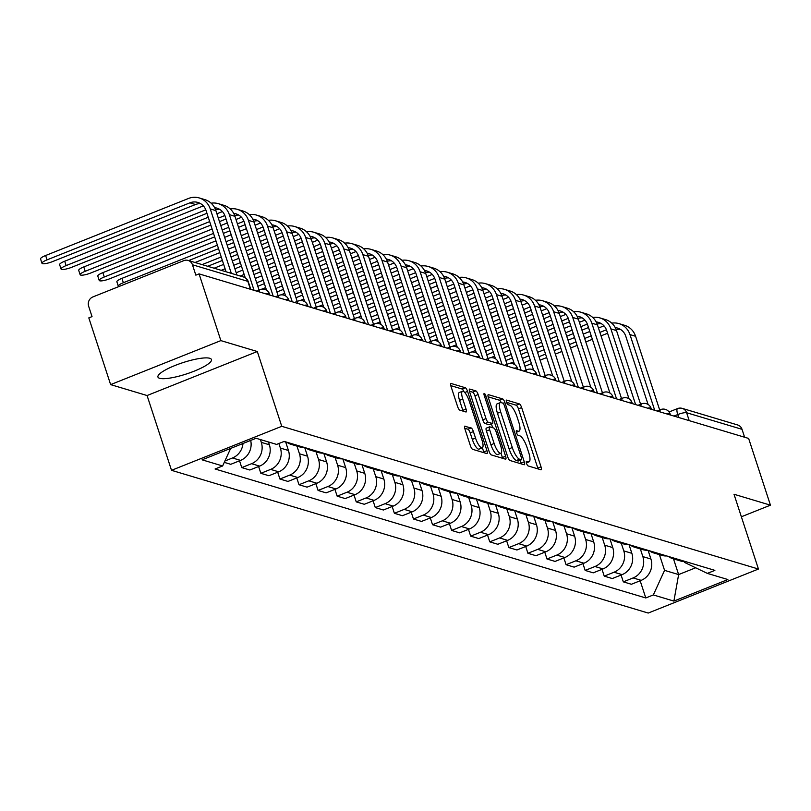 <?xml version="1.0" encoding="UTF-8"?>
<svg xmlns="http://www.w3.org/2000/svg" width="811" height="811" viewBox="0 0 811 811"><rect width="100%" height="100%" fill="white"/><g stroke="black" fill="none" stroke-linecap="round" stroke-linejoin="round"><path stroke-width="1.22" d="M526.542 463.385A2.484 0.699 68.2 0 0 528.143 465.94L540.896 469.762A3.538 1.004 68.2 0 0 541.13 469.762A3.538 1.004 68.2 0 0 541.018 466.832L521.655 407.578A3.538 1.004 68.2 0 0 519.375 403.929L506.622 400.107A2.484 0.699 68.2 0 0 506.459 400.107A2.484 0.699 68.2 0 0 506.53 402.165A2.484 0.699 68.2 0 0 508.132 404.719L509.774 405.206A11.334 3.224 68.2 0 1 517.063 416.895L518.675 421.832A11.334 3.224 68.2 0 1 519.04 431.209A11.334 3.224 68.2 0 1 518.28 431.219L516.627 430.722A2.484 0.699 68.2 0 0 516.465 430.722A2.484 0.699 68.2 0 0 516.536 432.77A2.484 0.699 68.2 0 0 518.138 435.335L519.78 435.821A11.334 3.224 68.2 0 1 527.069 447.51L528.681 452.447A11.334 3.224 68.2 0 1 529.046 461.824A11.334 3.224 68.2 0 1 528.285 461.834L526.633 461.337A2.484 0.699 68.2 0 0 526.471 461.337A2.484 0.699 68.2 0 0 526.542 463.385M159.635 378.301A28.152 5.93 161.9 0 0 190.453 372.584A28.152 5.93 161.9 0 0 211.458 359.547A28.152 5.93 161.9 0 0 209.775 358.29A28.152 5.93 161.9 0 0 178.947 363.997A28.152 5.93 161.9 0 0 157.942 377.034A28.152 5.93 161.9 0 0 159.635 378.301M465.068 426.12A3.538 1.004 68.2 0 0 464.835 426.12A3.538 1.004 68.2 0 0 464.946 429.06L470.38 445.675A3.538 1.004 68.2 0 0 472.651 449.324L486.813 453.572A3.538 1.004 68.2 0 0 487.056 453.572A3.538 1.004 68.2 0 0 486.945 450.642L467.572 391.389A3.538 1.004 68.2 0 0 465.301 387.739L451.139 383.491A3.538 1.004 68.2 0 0 450.896 383.491A3.538 1.004 68.2 0 0 451.007 386.431L457.576 406.504A3.538 1.004 68.2 0 0 459.847 410.153L465.909 411.968A3.538 1.004 68.2 0 0 466.153 411.968A3.538 1.004 68.2 0 0 466.031 409.038L462.777 399.083A9.479 2.697 68.2 0 1 462.483 391.247A9.479 2.697 68.2 0 1 469.204 401.009L481.957 440.008A9.479 2.697 68.2 0 1 482.251 447.854A9.479 2.697 68.2 0 1 475.53 438.092L473.401 431.584A3.538 1.004 68.2 0 0 471.13 427.934L464.652 426.282M281.752 426.312L257.31 351.528L220.866 340.61L199.06 273.875L748.634 438.437L770.45 505.172L734.006 494.254L758.447 569.038L281.752 426.312L171.516 470.319L648.212 613.055L758.447 569.038M507.706 456.857A3.538 1.004 68.2 0 0 509.987 460.506L524.149 464.744A3.538 1.004 68.2 0 0 524.382 464.744A3.538 1.004 68.2 0 0 524.271 461.814L504.908 402.56A3.538 1.004 68.2 0 0 502.627 398.911L488.465 394.673A3.538 1.004 68.2 0 0 488.232 394.673A3.538 1.004 68.2 0 0 488.344 397.603L507.706 456.857M505.486 459.158L491.314 454.92A3.538 1.004 68.2 0 1 489.043 451.271L469.681 392.017A3.538 1.004 68.2 0 1 469.559 389.087A3.538 1.004 68.2 0 1 469.802 389.087L475.864 390.902A3.538 1.004 68.2 0 1 478.135 394.551L485.992 418.577A3.538 1.004 68.2 0 0 488.273 422.227L492.287 423.433A3.538 1.004 68.2 0 0 492.53 423.433A3.538 1.004 68.2 0 0 492.419 420.503L484.238 395.484A2.484 0.699 68.2 0 1 484.157 393.436A2.484 0.699 68.2 0 1 485.921 395.991L505.608 456.228A3.538 1.004 68.2 0 1 505.719 459.158A3.538 1.004 68.2 0 1 505.486 459.158M220.866 340.61L110.631 384.617L88.815 317.882L92.028 316.604L88.632 306.203A7.218 6.752 -73.3 0 1 92.87 296.938L183.823 260.625A7.218 6.752 -73.3 0 1 188.091 260.412L243.482 276.997A7.218 6.752 106.7 0 1 247.842 281.346L192.44 264.761A7.218 6.752 -73.3 0 0 188.091 260.412M110.631 384.617L147.075 395.535L171.516 470.319M199.06 273.875L195.846 275.162L192.44 264.761M669.085 411.968L677.52 408.592A7.218 2.048 68.2 0 1 678.006 408.592A7.218 6.752 106.7 0 1 682.274 408.389L737.665 424.974A7.218 6.752 106.7 0 1 742.024 429.323L686.623 412.738A7.218 1.521 161.9 0 0 677.753 414.563L673.971 416.073M744.61 437.23L742.024 429.323M741.366 516.779L770.45 505.172M677.743 559.245A16.605 15.531 106.7 0 1 672.806 558.657L680.875 561.07A16.605 15.531 -73.3 0 0 685.812 561.668M640.355 548.935L642.859 556.61A16.605 15.531 106.7 0 1 633.117 577.939L641.187 580.352A16.605 15.531 -73.3 0 0 650.929 559.022L648.101 550.375M641.187 580.352L631.384 584.265L623.314 581.852L621.094 575.05M672.806 558.657A16.605 15.531 106.7 0 1 668.355 556.437M633.117 577.939L623.314 581.852M658.664 553.538A16.605 15.531 106.7 0 1 653.727 552.94L661.796 555.363A16.605 15.531 -73.3 0 0 666.733 555.951M602.015 569.332L604.236 576.134L612.305 578.547L622.108 574.634A16.605 15.531 -73.3 0 0 631.85 553.315L629.022 544.657M653.727 552.94A16.605 15.531 106.7 0 1 649.287 550.73M621.277 543.228L623.781 550.892A16.605 15.531 106.7 0 1 614.039 572.221L604.236 576.134M639.585 547.82A16.605 15.531 106.7 0 1 634.648 547.232L642.728 549.645A16.605 15.531 -73.3 0 0 647.654 550.243M582.937 563.625L585.157 570.427L593.226 572.84L603.029 568.927A16.605 15.531 -73.3 0 0 612.771 547.597L609.943 538.95M634.648 547.232A16.605 15.531 106.7 0 1 630.208 545.012M602.198 537.511L604.702 545.185A16.605 15.531 106.7 0 1 594.96 566.514L585.157 570.427M620.506 542.113A16.605 15.531 106.7 0 1 615.569 541.515L623.649 543.938A16.605 15.531 -73.3 0 0 628.576 544.526M563.858 557.907L566.078 564.709L574.147 567.132L583.95 563.219A16.605 15.531 -73.3 0 0 593.693 541.89L590.874 533.232M615.569 541.515A16.605 15.531 106.7 0 1 611.129 539.305M583.119 531.803L585.623 539.467A16.605 15.531 106.7 0 1 575.881 560.796L566.078 564.709M601.427 536.395A16.605 15.531 106.7 0 1 596.501 535.807L604.57 538.22A16.605 15.531 -73.3 0 0 609.497 538.818M544.779 552.2L546.999 559.002L555.079 561.415L564.882 557.502A16.605 15.531 -73.3 0 0 574.624 536.172L571.796 527.525M596.501 535.807A16.605 15.531 106.7 0 1 592.05 533.587M564.04 526.086L566.544 533.76A16.605 15.531 106.7 0 1 556.802 555.089L546.999 559.002M582.349 530.688A16.605 15.531 106.7 0 1 577.422 530.09L585.491 532.513A16.605 15.531 -73.3 0 0 590.428 533.101M525.7 546.482L527.92 553.284L536 555.707L545.803 551.794A16.605 15.531 -73.3 0 0 555.545 530.465L552.717 521.808M577.422 530.09A16.605 15.531 106.7 0 1 572.971 527.88M544.962 520.378L547.466 528.042A16.605 15.531 106.7 0 1 537.723 549.371L527.92 553.284M563.28 524.97A16.605 15.531 106.7 0 1 558.343 524.382L566.413 526.795A16.605 15.531 -73.3 0 0 571.35 527.393M506.622 540.775L508.852 547.577L516.921 549.99L526.724 546.077A16.605 15.531 -73.3 0 0 536.466 524.747L533.638 516.1M558.343 524.382A16.605 15.531 106.7 0 1 553.893 522.162M525.883 514.661L528.397 522.335A16.605 15.531 106.7 0 1 518.655 543.664L508.852 547.577M544.201 519.263A16.605 15.531 106.7 0 1 539.264 518.665L547.334 521.088A16.605 15.531 -73.3 0 0 552.271 521.676M487.543 535.057L489.773 541.86L497.842 544.282L507.645 540.369A16.605 15.531 -73.3 0 0 517.388 519.04L514.559 510.383M539.264 518.665A16.605 15.531 106.7 0 1 534.814 516.455M506.804 508.953L509.318 516.617A16.605 15.531 106.7 0 1 499.576 537.946L489.773 541.86M525.122 513.545A16.605 15.531 106.7 0 1 520.186 512.957L528.255 515.37A16.605 15.531 -73.3 0 0 533.192 515.968M468.474 529.35L470.694 536.152L478.764 538.565L488.567 534.652A16.605 15.531 -73.3 0 0 498.309 513.322L495.48 504.675M520.186 512.957A16.605 15.531 106.7 0 1 515.735 510.737M487.735 503.236L490.239 510.91A16.605 15.531 106.7 0 1 480.497 532.239L470.694 536.152M506.044 507.838A16.605 15.531 106.7 0 1 501.107 507.24L509.176 509.663A16.605 15.531 -73.3 0 0 514.113 510.251M449.395 523.632L451.615 530.435L459.685 532.857L469.488 528.944A16.605 15.531 -73.3 0 0 479.23 507.615L476.402 498.958M501.107 507.24A16.605 15.531 106.7 0 1 496.656 505.03M468.657 497.528L471.161 505.192A16.605 15.531 106.7 0 1 461.418 526.521L451.615 530.435M486.965 502.121A16.605 15.531 106.7 0 1 482.028 501.533L490.097 503.945A16.605 15.531 -73.3 0 0 495.034 504.543M430.317 517.925L432.537 524.727L440.606 527.14L450.409 523.227A16.605 15.531 -73.3 0 0 460.151 501.897L457.323 493.25M482.028 501.533A16.605 15.531 106.7 0 1 477.588 499.312M449.578 491.811L452.082 499.485A16.605 15.531 106.7 0 1 442.34 520.814L432.537 524.727M467.886 496.413A16.605 15.531 106.7 0 1 462.949 495.815L471.029 498.238A16.605 15.531 -73.3 0 0 475.956 498.826M411.238 512.207L413.458 519.01L421.527 521.432L431.33 517.519A16.605 15.531 -73.3 0 0 441.072 496.19L438.244 487.533M462.949 495.815A16.605 15.531 106.7 0 1 458.509 493.605M430.499 486.103L433.003 493.767A16.605 15.531 106.7 0 1 423.261 515.097L413.458 519.01M448.807 490.696A16.605 15.531 106.7 0 1 443.881 490.108L451.95 492.52A16.605 15.531 -73.3 0 0 456.877 493.118M392.159 506.5L394.379 513.302L402.449 515.715L412.252 511.802A16.605 15.531 -73.3 0 0 421.994 490.473L419.175 481.825M443.881 490.108A16.605 15.531 106.7 0 1 439.43 487.887M411.42 480.386L413.924 488.06A16.605 15.531 106.7 0 1 404.182 509.389L394.379 513.302M429.729 484.988A16.605 15.531 106.7 0 1 424.802 484.39L432.871 486.813A16.605 15.531 -73.3 0 0 437.798 487.401M373.08 500.782L375.3 507.585L383.38 510.007L393.183 506.094A16.605 15.531 -73.3 0 0 402.925 484.765L400.097 476.118M424.802 484.39A16.605 15.531 106.7 0 1 420.351 482.18M392.342 474.678L394.845 482.342A16.605 15.531 106.7 0 1 385.103 503.672L375.3 507.585M410.65 479.271A16.605 15.531 106.7 0 1 405.723 478.683L413.792 481.095A16.605 15.531 -73.3 0 0 418.729 481.693M354.001 495.075L356.232 501.877L364.301 504.29L374.104 500.377A16.605 15.531 -73.3 0 0 383.846 479.048L381.018 470.4M405.723 478.683A16.605 15.531 106.7 0 1 401.273 476.462M373.263 468.961L375.777 476.635A16.605 15.531 106.7 0 1 366.035 497.964L356.232 501.877M391.581 473.563A16.605 15.531 106.7 0 1 386.644 472.965L394.714 475.388A16.605 15.531 -73.3 0 0 399.651 475.976M334.923 489.357L337.153 496.16L345.222 498.583L355.025 494.669A16.605 15.531 -73.3 0 0 364.768 473.34L361.939 464.693M386.644 472.965A16.605 15.531 106.7 0 1 382.194 470.755M354.184 463.253L356.698 470.917A16.605 15.531 106.7 0 1 346.956 492.247L337.153 496.16M372.502 467.846A16.605 15.531 106.7 0 1 367.565 467.258L375.635 469.67A16.605 15.531 -73.3 0 0 380.572 470.268M315.844 483.65L318.074 490.452L326.144 492.865L335.947 488.952A16.605 15.531 -73.3 0 0 345.689 467.623L342.86 458.975M367.565 467.258A16.605 15.531 106.7 0 1 363.115 465.038M335.105 457.536L337.619 465.21A16.605 15.531 106.7 0 1 327.877 486.539L318.074 490.452M353.424 462.138A16.605 15.531 106.7 0 1 348.487 461.54L356.556 463.963A16.605 15.531 -73.3 0 0 361.493 464.551M296.775 477.932L298.995 484.735L307.065 487.158L316.868 483.244A16.605 15.531 -73.3 0 0 326.61 461.915L323.782 453.268M348.487 461.54A16.605 15.531 106.7 0 1 344.036 459.33M316.037 451.828L318.541 459.492A16.605 15.531 106.7 0 1 308.798 480.822L298.995 484.735M334.345 456.431A16.605 15.531 106.7 0 1 329.408 455.833L337.477 458.245A16.605 15.531 -73.3 0 0 342.414 458.844M277.697 472.225L279.917 479.027L287.986 481.44L297.789 477.527A16.605 15.531 -73.3 0 0 307.531 456.198L304.703 447.55M329.408 455.833A16.605 15.531 106.7 0 1 324.968 453.613M296.958 446.111L299.462 453.785A16.605 15.531 106.7 0 1 289.72 475.114L279.917 479.027M315.266 450.713A16.605 15.531 106.7 0 1 310.329 450.125L318.409 452.538A16.605 15.531 -73.3 0 0 323.336 453.126M258.618 466.507L260.838 473.31L268.907 475.733L278.71 471.82A16.605 15.531 -73.3 0 0 288.452 450.49L285.624 441.843M310.329 450.125A16.605 15.531 106.7 0 1 305.889 447.905M278.893 443.516L280.383 448.067A16.605 15.531 106.7 0 1 270.641 469.397L260.838 473.31M296.187 445.006A16.605 15.531 106.7 0 1 291.25 444.408L299.33 446.82A16.605 15.531 -73.3 0 0 304.257 447.419M239.539 460.8L241.759 467.602L249.829 470.015L259.632 466.102A16.605 15.531 -73.3 0 0 269.374 444.773L268.461 441.975M291.25 444.408A16.605 15.531 106.7 0 1 286.81 442.188M260.392 439.562L261.304 442.36A16.605 15.531 106.7 0 1 251.562 463.689L241.759 467.602M283.455 441.691A16.605 15.531 -73.3 0 0 285.178 441.701M224.272 462.371L230.76 464.308L240.553 460.395A16.605 15.531 -73.3 0 0 250.68 440.424M242.996 443.495A16.605 15.531 106.7 0 1 232.483 457.972L224.9 461.003M230.648 448.422L222.63 465.97L202.081 459.827L256.073 438.264L276.622 444.418L284.174 441.407L714.886 570.366L707.334 573.387L684.494 562.408L684.251 561.658M659.424 554.653L664.564 570.366L678.635 574.573L695.666 567.781M673.495 558.86L678.635 574.573L673.89 601.093L653.342 594.939L664.564 570.366M707.334 573.387L727.883 579.541L673.89 601.093M222.63 465.97L215.077 468.991L645.789 597.96L653.342 594.939M257.31 351.528L147.075 395.535M640.163 580.757L645.789 597.96M538.028 468.9A3.538 1.004 68.2 0 0 537.805 468.109L518.442 408.866A3.538 1.004 68.2 0 0 516.161 405.206L506.601 402.347M501.228 402.651A3.538 1.004 68.2 0 0 499.414 400.198L488.11 396.812M521.28 463.892A3.538 1.004 68.2 0 0 521.057 463.101L520.135 460.283M521.321 459.746A2.484 0.699 68.2 0 0 521.493 459.746A2.484 0.699 68.2 0 0 521.412 457.688L504.412 405.682A2.484 0.699 68.2 0 0 502.82 403.128L501.076 402.601A11.334 3.224 68.2 0 0 500.316 402.611A11.334 3.224 68.2 0 0 500.681 411.988L512.299 447.54A11.334 3.224 68.2 0 0 519.577 459.219L521.321 459.746L518.107 461.023A2.484 0.699 68.2 0 0 518.27 461.023A2.484 0.699 68.2 0 0 518.391 460.912M500.316 402.611L497.102 403.888A11.334 3.224 68.2 0 0 497.467 413.275L500.681 411.988M518.107 461.023L516.364 460.506A11.334 3.224 68.2 0 1 509.085 448.818L497.467 413.275M469.447 391.226L472.651 392.179L475.864 390.902M489.489 424.548A3.538 1.004 68.2 0 1 489.317 424.721A3.538 1.004 68.2 0 1 489.074 424.721L485.059 423.514A3.538 1.004 68.2 0 1 482.778 419.865L474.922 395.829A3.538 1.004 68.2 0 0 472.651 392.179M491.405 423.879L492.652 427.701M500.985 453.217L502.394 457.505L505.608 456.228M494.142 443.516A9.479 2.697 68.2 0 0 500.863 453.278A9.479 2.697 68.2 0 0 500.569 445.442L496.068 431.695A3.538 1.004 68.2 0 0 493.798 428.046L489.773 426.839A3.538 1.004 68.2 0 0 489.54 426.839A3.538 1.004 68.2 0 0 489.651 429.769L494.142 443.516L490.929 444.793A9.479 2.697 68.2 0 0 497.65 454.555L500.863 453.278M486.559 428.117A3.538 1.004 68.2 0 0 486.326 428.127A3.538 1.004 68.2 0 0 486.438 431.057L489.651 429.769M490.929 444.793L486.438 431.057M502.617 458.306A3.538 1.004 68.2 0 0 502.394 457.505M482.251 447.854L479.037 449.132A9.479 2.697 68.2 0 1 472.316 439.369L470.187 432.871A3.538 1.004 68.2 0 0 467.917 429.222L464.713 428.259M462.483 391.247L459.269 392.524A9.479 2.697 68.2 0 0 459.563 400.37L462.777 399.083M463.051 411.116A3.538 1.004 68.2 0 0 462.817 410.325L459.563 400.37M464.034 391.774A3.538 1.004 68.2 0 0 462.088 389.016L450.784 385.63M483.954 452.71A3.538 1.004 68.2 0 0 483.731 451.92L482.373 447.794M615.265 327.664A13.534 12.662 106.7 0 1 617.617 328.11A13.534 12.662 106.7 0 1 625.788 336.271L648.08 404.466M659.678 409.971L635.591 336.281A18.227 17.051 -73.3 0 0 624.582 325.302L618.965 323.619A18.227 17.051 -73.3 0 0 611.768 323.153M654.71 410.305L629.965 334.598A18.227 17.051 -73.3 0 0 618.965 323.619M603.972 325.829L598.467 328.029M589.8 331.486L583.241 334.102M574.573 337.569L568.024 340.184M559.357 343.641L552.798 346.256M544.13 349.723L537.571 352.339M528.904 355.796L522.345 358.411M513.677 361.878L509.774 363.44M523.774 362.77L530.333 360.155M539.001 356.698L545.55 354.083M554.217 350.616L560.776 348M569.444 344.543L576.003 341.928M584.67 338.461L591.229 335.845M599.897 332.388L606.425 329.783M524.91 366.248L531.469 363.632M540.136 360.175L546.695 357.56M555.353 354.093L561.911 351.477M570.579 348.02L577.138 345.405M585.806 341.938L592.365 339.322M601.032 335.866L607.591 333.25M616.248 329.834A13.534 12.662 106.7 0 1 620.324 329.307M596.186 321.947A13.534 12.662 106.7 0 1 598.538 322.403A13.534 12.662 106.7 0 1 606.709 330.553L629.001 398.759M640.599 404.263L616.512 330.574A18.227 17.051 -73.3 0 0 605.513 319.595L599.887 317.902A18.227 17.051 -73.3 0 0 592.689 317.446M635.631 404.598L610.886 328.891A18.227 17.051 -73.3 0 0 599.887 317.902M584.893 320.122L579.389 322.312M570.721 325.779L564.162 328.394M555.494 331.851L548.946 334.467M540.278 337.934L533.719 340.549M525.052 344.006L518.493 346.621M509.825 350.088L503.266 352.704M494.598 356.161L490.696 357.722M504.695 357.063L511.254 354.448M519.922 350.981L526.481 348.365M535.148 344.908L541.697 342.293M550.365 338.826L556.924 336.21M565.591 332.753L572.15 330.138M580.818 326.671L587.346 324.065M505.831 360.54L512.39 357.925M521.057 354.458L527.616 351.842M536.284 348.385L542.833 345.77M551.5 342.303L558.059 339.687M566.727 336.23L573.286 333.615M581.953 330.148L588.512 327.532M597.17 324.126A13.534 12.662 106.7 0 1 601.245 323.599M577.108 316.239A13.534 12.662 106.7 0 1 579.459 316.685A13.534 12.662 106.7 0 1 587.63 324.846L609.923 393.041M621.52 398.546L597.433 324.856A18.227 17.051 -73.3 0 0 586.434 313.877L580.808 312.194A18.227 17.051 -73.3 0 0 573.61 311.728M616.553 398.88L591.807 323.173A18.227 17.051 -73.3 0 0 580.808 312.194M565.814 314.404L560.31 316.604M551.642 320.061L545.093 322.677M536.426 326.144L529.867 328.759M521.199 332.216L514.64 334.831M505.973 338.299L499.414 340.914M490.746 344.371L484.197 346.986M475.53 350.453L471.617 352.015M485.617 351.356L492.176 348.73M500.843 345.273L507.402 342.658M516.07 339.191L522.619 336.575M531.286 333.118L537.845 330.503M546.513 327.036L553.072 324.42M561.739 320.963L568.268 318.358M486.752 354.823L493.311 352.207M501.979 348.75L508.538 346.135M517.205 342.668L523.754 340.052M532.422 336.595L538.98 333.98M547.648 330.513L554.207 327.897M562.875 324.441L569.434 321.825M578.101 318.409A13.534 12.662 106.7 0 1 582.166 317.882M558.039 310.522A13.534 12.662 106.7 0 1 560.381 310.978A13.534 12.662 106.7 0 1 568.552 319.128L590.844 387.334M602.441 392.838L578.355 319.149A18.227 17.051 -73.3 0 0 567.355 308.17L561.729 306.477A18.227 17.051 -73.3 0 0 554.542 306.021M597.474 393.173L572.728 317.466A18.227 17.051 -73.3 0 0 561.729 306.477M546.736 308.697L541.231 310.887M532.563 314.354L526.015 316.969M517.347 320.426L510.788 323.042M502.121 326.509L495.562 329.124M486.894 332.581L480.335 335.196M471.667 338.663L465.119 341.279M456.451 344.736L452.538 346.297M466.538 345.638L473.097 343.023M481.764 339.566L488.323 336.94M496.991 333.483L503.55 330.868M512.217 327.401L518.766 324.785M527.434 321.328L533.993 318.713M542.66 315.246L549.189 312.64M467.673 349.115L474.232 346.5M482.9 343.033L489.459 340.417M498.126 336.96L504.685 334.345M513.353 330.878L519.902 328.262M528.569 324.805L535.128 322.19M543.796 318.723L550.355 316.108M559.022 312.701A13.534 12.662 106.7 0 1 563.087 312.174M538.96 304.814A13.534 12.662 106.7 0 1 541.302 305.26A13.534 12.662 106.7 0 1 549.473 313.421L571.765 381.616M583.362 387.131L559.276 313.431A18.227 17.051 -73.3 0 0 548.277 302.452L542.65 300.769A18.227 17.051 -73.3 0 0 535.463 300.303M578.395 387.465L553.649 311.748A18.227 17.051 -73.3 0 0 542.65 300.769M527.657 302.979L522.162 305.179M513.495 308.636L506.936 311.252M498.268 314.719L491.709 317.334M483.042 320.791L476.483 323.407M467.815 326.874L461.266 329.489M452.599 332.946L446.04 335.561M437.372 339.028L433.459 340.59M447.459 339.931L454.018 337.305M462.686 333.848L469.245 331.233M477.912 327.776L484.471 325.15M493.139 321.693L499.688 319.078M508.355 315.611L514.914 312.995M523.582 309.538L530.12 306.933M448.595 343.398L455.153 340.782M463.821 337.325L470.38 334.71M479.048 331.243L485.607 328.627M494.274 325.17L500.823 322.555M509.49 319.088L516.049 316.472M524.717 313.016L531.276 310.4M539.944 306.984A13.534 12.662 106.7 0 1 544.009 306.457M519.881 299.097A13.534 12.662 106.7 0 1 522.223 299.553A13.534 12.662 106.7 0 1 530.394 307.704L552.686 375.909M564.284 381.413L540.197 307.724A18.227 17.051 -73.3 0 0 529.198 296.745L523.571 295.062A18.227 17.051 -73.3 0 0 516.384 294.596M559.316 381.748L534.571 306.041A18.227 17.051 -73.3 0 0 523.571 295.062M508.578 297.272L503.084 299.462M494.416 302.929L487.857 305.544M479.189 309.001L472.631 311.617M463.963 315.084L457.404 317.699M448.736 321.156L442.188 323.782M433.52 327.238L426.961 329.854M418.294 333.311L414.38 334.872M428.38 334.213L434.939 331.598M443.607 328.141L450.166 325.515M458.833 322.058L465.392 319.443M474.06 315.986L480.619 313.36M489.276 309.903L495.835 307.288M504.503 303.821L511.042 301.216M429.526 337.69L436.075 335.075M444.742 331.608L451.301 328.992M459.969 325.535L466.528 322.92M475.195 319.453L481.754 316.837M490.422 313.381L496.971 310.765M505.638 307.298L512.197 304.683M520.865 301.276A13.534 12.662 106.7 0 1 524.93 300.749M500.803 293.389A13.534 12.662 106.7 0 1 503.144 293.835A13.534 12.662 106.7 0 1 511.315 301.996L533.608 370.201M545.205 375.706L521.118 302.006A18.227 17.051 -73.3 0 0 510.119 291.027L504.493 289.345A18.227 17.051 -73.3 0 0 497.305 288.878M540.248 376.04L515.502 300.323A18.227 17.051 -73.3 0 0 504.493 289.345M489.509 291.555L484.005 293.754M475.337 297.211L468.778 299.827M460.111 303.294L453.552 305.909M444.884 309.366L438.335 311.992M429.668 315.449L423.109 318.064M414.441 321.521L407.882 324.147M399.215 327.603L395.302 329.165M409.312 328.506L415.861 325.88M424.528 322.423L431.087 319.808M439.755 316.351L446.314 313.725M454.981 310.268L461.54 307.653M470.208 304.196L476.756 301.57M485.424 298.113L491.963 295.508M410.447 331.983L416.996 329.357M425.663 325.9L432.222 323.285M440.89 319.818L447.449 317.202M456.117 313.745L462.675 311.13M471.343 307.663L477.892 305.048M486.559 301.591L493.118 298.975M501.786 295.559A13.534 12.662 106.7 0 1 505.851 295.032M481.724 287.672A13.534 12.662 106.7 0 1 484.076 288.128A13.534 12.662 106.7 0 1 492.236 296.279L514.529 364.484M526.126 369.988L502.05 296.299A18.227 17.051 -73.3 0 0 491.04 285.32L485.414 283.637A18.227 17.051 -73.3 0 0 478.226 283.171M521.169 370.323L496.423 294.616A18.227 17.051 -73.3 0 0 485.414 283.637M470.431 285.847L464.926 288.037M456.258 291.504L449.7 294.119M441.032 297.576L434.473 300.202M425.805 303.659L419.257 306.274M410.589 309.731L404.03 312.357M395.362 315.814L388.804 318.429M380.136 321.886L376.223 323.447M390.233 322.788L396.782 320.173M405.449 316.716L412.008 314.09M420.676 310.633L427.235 308.018M435.902 304.561L442.461 301.935M451.129 298.478L457.688 295.863M466.345 292.406L472.884 289.791M391.368 326.265L397.927 323.65M406.595 320.193L413.144 317.567M421.811 314.11L428.37 311.495M437.038 308.028L443.597 305.412M452.264 301.956L458.823 299.34M467.491 295.873L474.04 293.258M482.707 289.851A13.534 12.662 106.7 0 1 486.782 289.324M462.645 281.964A13.534 12.662 106.7 0 1 464.997 282.41A13.534 12.662 106.7 0 1 473.168 290.571L495.46 358.776M507.057 364.281L482.971 290.581A18.227 17.051 -73.3 0 0 471.961 279.602L466.335 277.92A18.227 17.051 -73.3 0 0 459.148 277.453M502.09 364.615L477.344 288.898A18.227 17.051 -73.3 0 0 466.335 277.92M451.352 280.13L445.847 282.329M437.18 285.786L430.621 288.412M421.953 291.869L415.404 294.484M406.737 297.941L400.178 300.567M391.51 304.024L384.951 306.639M376.284 310.096L369.725 312.722M361.057 316.178L357.144 317.74M371.154 317.081L377.713 314.455M386.381 310.998L392.93 308.383M401.597 304.926L408.156 302.3M416.824 298.843L423.383 296.228M432.05 292.771L438.609 290.145M447.277 286.688L453.805 284.083M372.29 320.558L378.849 317.932M387.516 314.475L394.065 311.86M402.732 308.403L409.291 305.777M417.959 302.321L424.518 299.705M433.186 296.248L439.744 293.623M448.412 290.166L454.961 287.55M463.628 284.134A13.534 12.662 106.7 0 1 467.704 283.607M443.566 276.247A13.534 12.662 106.7 0 1 445.918 276.703A13.534 12.662 106.7 0 1 454.089 284.854L476.381 353.059M487.979 358.563L463.892 284.874A18.227 17.051 -73.3 0 0 452.883 273.895L447.266 272.212A18.227 17.051 -73.3 0 0 440.069 271.746M483.011 358.898L458.266 283.191A18.227 17.051 -73.3 0 0 447.266 272.212M432.273 274.422L426.768 276.622M418.101 280.079L411.542 282.694M402.874 286.151L396.326 288.777M387.658 292.234L381.099 294.849M372.431 298.306L365.873 300.932M357.205 304.389L350.646 307.004M341.978 310.461L338.075 312.022M352.075 311.363L358.634 308.748M367.302 305.291L373.851 302.665M382.518 299.208L389.077 296.593M397.745 293.136L404.304 290.51M412.971 287.053L419.53 284.438M428.198 280.981L434.726 278.366M353.211 314.84L359.77 312.225M368.437 308.768L374.996 306.142M383.664 302.685L390.213 300.07M398.88 296.613L405.439 293.987M414.107 290.531L420.666 287.915M429.333 284.458L435.892 281.833M444.55 278.426A13.534 12.662 106.7 0 1 448.625 277.899M424.488 270.539A13.534 12.662 106.7 0 1 426.839 270.996A13.534 12.662 106.7 0 1 435.01 279.146L457.303 347.351M468.9 352.856L444.813 279.166A18.227 17.051 -73.3 0 0 433.814 268.177L428.188 266.495A18.227 17.051 -73.3 0 0 420.99 266.028M463.933 353.19L439.187 277.474A18.227 17.051 -73.3 0 0 428.188 266.495M413.194 268.705L407.69 270.904M399.022 274.361L392.473 276.987M383.806 280.444L377.247 283.059M368.579 286.516L362.02 289.142M353.353 292.599L346.794 295.214M338.126 298.671L331.567 301.297M322.9 304.754L318.997 306.315M332.997 305.656L339.556 303.03M348.223 299.573L354.782 296.958M363.45 293.501L369.998 290.875M378.666 287.418L385.225 284.803M393.893 281.346L400.452 278.72M409.119 275.264L415.648 272.658M334.132 309.133L340.691 306.507M349.359 303.05L355.917 300.435M364.585 296.978L371.134 294.352M379.801 290.896L386.36 288.28M395.028 284.823L401.587 282.198M410.254 278.741L416.813 276.125M425.481 272.709A13.534 12.662 106.7 0 1 429.546 272.182M405.409 264.832A13.534 12.662 106.7 0 1 407.761 265.278A13.534 12.662 106.7 0 1 415.931 273.429L438.224 341.634M449.821 347.138L425.734 273.449A18.227 17.051 -73.3 0 0 414.735 262.47L409.109 260.787A18.227 17.051 -73.3 0 0 401.921 260.321M444.854 347.473L420.108 271.766A18.227 17.051 -73.3 0 0 409.109 260.787M394.116 262.997L388.611 265.197M379.943 268.654L373.395 271.269M364.727 274.726L358.168 277.352M349.5 280.809L342.941 283.424M334.274 286.881L327.715 289.507M319.047 292.964L312.499 295.579M303.831 299.036L299.918 300.597M313.918 299.938L320.477 297.323M329.144 293.866L335.703 291.24M344.371 287.783L350.92 285.168M359.587 281.711L366.146 279.085M374.814 275.628L381.373 273.013M390.04 269.556L396.569 266.941M315.053 303.415L321.612 300.8M330.28 297.343L336.839 294.717M345.506 291.261L352.065 288.645M360.733 285.188L367.282 282.563M375.949 279.106L382.508 276.49M391.176 273.033L397.735 270.408M406.402 267.001A13.534 12.662 106.7 0 1 410.467 266.474M386.34 259.114A13.534 12.662 106.7 0 1 388.682 259.571A13.534 12.662 106.7 0 1 396.853 267.721L419.145 335.926M430.742 341.431L406.656 267.742A18.227 17.051 -73.3 0 0 395.656 256.752L390.03 255.07A18.227 17.051 -73.3 0 0 382.843 254.603M425.775 341.766L401.029 266.049A18.227 17.051 -73.3 0 0 390.03 255.07M375.037 257.28L369.542 259.479M360.875 262.936L354.316 265.562M345.648 269.019L339.089 271.634M330.422 275.091L323.863 277.717M315.195 281.174L308.636 283.789M299.969 287.246L293.42 289.872M284.752 293.329L280.839 294.89M294.839 294.231L301.398 291.615M310.066 288.148L316.625 285.533M325.292 282.076L331.851 279.45M340.519 275.993L347.067 273.378M355.735 269.921L362.294 267.295M370.962 263.839L377.5 261.233M295.974 297.708L302.533 295.082M311.201 291.625L317.76 289.01M326.427 285.553L332.986 282.927M341.654 279.471L348.203 276.855M356.87 273.398L363.429 270.773M372.097 267.316L378.656 264.7M387.323 261.284A13.534 12.662 106.7 0 1 391.389 260.767M367.261 253.407A13.534 12.662 106.7 0 1 369.603 253.853A13.534 12.662 106.7 0 1 377.774 262.004L400.066 330.209M411.664 335.713L387.577 262.024A18.227 17.051 -73.3 0 0 376.578 251.045L370.951 249.362A18.227 17.051 -73.3 0 0 363.764 248.896M406.696 336.048L381.951 260.341A18.227 17.051 -73.3 0 0 370.951 249.362M355.958 251.572L350.464 253.772M341.796 257.229L335.237 259.844M326.569 263.301L320.01 265.927M311.343 269.384L304.784 271.999M296.116 275.456L289.568 278.082M280.9 281.539L274.341 284.154M265.673 287.611L261.76 289.182M275.76 288.513L282.319 285.898M290.987 282.441L297.546 279.825M306.213 276.358L312.772 273.743M321.44 270.286L327.989 267.66M336.656 264.204L343.215 261.588M351.883 258.131L358.421 255.516M276.896 291.99L283.455 289.375M292.122 285.918L298.681 283.292M307.349 279.836L313.908 277.22M322.575 273.763L329.134 271.138M337.802 267.681L344.351 265.065M353.018 261.608L359.577 258.983M368.245 255.577A13.534 12.662 106.7 0 1 372.31 255.049M348.183 247.69A13.534 12.662 106.7 0 1 350.524 248.146A13.534 12.662 106.7 0 1 358.695 256.296L380.988 324.501M392.585 330.006L368.498 256.317A18.227 17.051 -73.3 0 0 357.499 245.327L351.873 243.645A18.227 17.051 -73.3 0 0 344.685 243.178M387.617 330.341L362.872 254.624A18.227 17.051 -73.3 0 0 351.873 243.645M336.879 245.855L331.385 248.054M322.717 251.511L316.158 254.137M307.491 257.594L300.932 260.209M292.264 263.666L285.705 266.292M277.038 269.749L270.489 272.364M261.821 275.821L255.262 278.447M256.681 282.806L263.24 280.19M271.908 276.723L278.467 274.108M287.135 270.651L293.694 268.035M302.361 264.568L308.92 261.953M317.588 258.496L324.136 255.87M332.804 252.414L339.343 249.808M257.827 286.283L264.376 283.657M273.043 280.2L279.602 277.585M288.27 274.128L294.829 271.503M303.496 268.046L310.055 265.43M318.723 261.973L325.272 259.348M333.939 255.891L340.498 253.275M349.166 249.859A13.534 12.662 106.7 0 1 353.231 249.342M329.104 241.982A13.534 12.662 106.7 0 1 331.446 242.428A13.534 12.662 106.7 0 1 339.616 250.589L361.909 318.784M373.506 324.288L349.419 250.599A18.227 17.051 -73.3 0 0 338.42 239.62L332.794 237.937A18.227 17.051 -73.3 0 0 325.606 237.471M368.549 324.623L343.803 248.916A18.227 17.051 -73.3 0 0 332.794 237.937M317.811 240.147L312.306 242.347M303.638 245.804L297.079 248.419M288.412 251.876L281.853 254.502M273.185 257.959L266.637 260.574M257.969 264.031L251.41 266.657M242.742 270.114L236.183 272.729M240.259 276.034L244.162 274.473M252.829 271.016L259.388 268.4M268.056 264.933L274.615 262.318M283.282 258.861L289.841 256.246M298.509 252.779L305.058 250.163M313.725 246.706L320.264 244.091M253.965 274.493L260.524 271.867M269.191 268.411L275.75 265.795M284.418 262.338L290.977 259.713M299.644 256.256L306.203 253.64M314.861 250.183L321.42 247.558M330.087 244.152A13.534 12.662 106.7 0 1 334.162 243.624M310.025 236.265A13.534 12.662 106.7 0 1 312.377 236.721A13.534 12.662 106.7 0 1 320.548 244.871L342.83 313.076M354.437 318.581L330.351 244.892A18.227 17.051 -73.3 0 0 319.341 233.903L313.715 232.22A18.227 17.051 -73.3 0 0 306.528 231.753M349.47 318.916L324.724 243.199A18.227 17.051 -73.3 0 0 313.715 232.22M298.732 234.44L293.227 236.63M284.56 240.086L278.001 242.712M269.333 246.169L262.774 248.784M254.107 252.241L247.558 254.867M238.89 258.324L232.331 260.939M223.664 264.406L214.124 268.208M221.18 270.327L225.093 268.765M233.75 265.298L240.309 262.683M248.977 259.226L255.536 256.611M264.204 253.144L270.762 250.528M279.43 247.071L285.989 244.456M294.657 240.989L301.185 238.383M234.896 268.776L241.445 266.16M250.112 262.703L256.671 260.078M265.339 256.621L271.898 254.005M280.565 250.548L287.124 247.923M295.792 244.466L302.341 241.85M311.008 238.434A13.534 12.662 106.7 0 1 315.084 237.917M290.946 230.557A13.534 12.662 106.7 0 1 293.298 231.003A13.534 12.662 106.7 0 1 301.469 239.164L323.761 307.359M335.359 312.864L311.272 239.174A18.227 17.051 -73.3 0 0 300.263 228.195L294.636 226.512A18.227 17.051 -73.3 0 0 287.449 226.046M330.391 313.198L305.646 237.491A18.227 17.051 -73.3 0 0 294.636 226.512M279.653 228.722L274.148 230.922M265.481 234.379L258.922 236.994M250.254 240.461L243.706 243.077M235.038 246.534L228.479 249.149M219.811 252.616L195.046 262.5M202.101 264.609L221.231 256.975M229.898 253.508L236.457 250.893M245.125 247.436L251.684 244.821M260.351 241.354L266.91 238.738M275.578 235.281L282.106 232.666M207.728 266.292L222.366 260.453M231.034 256.986L237.593 254.37M246.26 250.913L252.819 248.288M261.487 244.831L268.046 242.215M276.713 238.758L283.272 236.133M291.93 232.727A13.534 12.662 106.7 0 1 296.005 232.199M118.284 286.131L116.865 281.772A8.303 1.754 -18.1 0 1 121.934 278.355L123.363 282.715A8.303 1.754 161.9 0 0 118.284 286.131A8.303 1.754 161.9 0 0 118.903 286.536M271.867 224.84A13.534 12.662 106.7 0 1 274.219 225.296A13.534 12.662 106.7 0 1 282.39 233.446L304.683 301.651M316.28 307.156L292.193 233.467A18.227 17.051 -73.3 0 0 281.194 222.478L275.568 220.795A18.227 17.051 -73.3 0 0 268.37 220.328M311.312 307.491L286.567 231.784A18.227 17.051 -73.3 0 0 275.568 220.795M260.574 223.015L255.07 225.205M246.402 228.672L239.843 231.287M231.176 234.744L224.627 237.359M215.959 240.826L121.934 278.355M123.363 282.715L217.378 245.186M226.046 241.719L232.605 239.103M241.272 235.646L247.831 233.031M256.499 229.564L263.028 226.958M188.649 260.584L218.514 248.663M227.181 245.196L233.74 242.58M242.408 239.123L248.967 236.498M257.634 233.041L264.193 230.425M272.851 227.009A13.534 12.662 106.7 0 1 276.926 226.492M99.206 280.424L97.786 276.064A8.303 1.754 -18.1 0 1 102.865 272.638L104.284 276.997A8.303 1.754 161.9 0 0 99.206 280.424A8.303 1.754 161.9 0 0 109.911 278.69L214.662 236.873M252.789 219.132A13.534 12.662 106.7 0 1 255.141 219.578A13.534 12.662 106.7 0 1 263.311 227.739L285.604 295.934M297.201 301.439L273.114 227.749A18.227 17.051 -73.3 0 0 262.115 216.77L256.489 215.087A18.227 17.051 -73.3 0 0 249.291 214.621M292.234 301.773L267.488 226.066A18.227 17.051 -73.3 0 0 256.489 215.087M241.496 217.297L235.991 219.497M227.323 222.954L220.774 225.57M212.107 229.037L102.865 272.638M104.284 276.997L213.526 233.396M222.194 229.929L228.753 227.313M237.42 223.856L243.949 221.241M223.329 233.406L229.888 230.79M238.556 227.333L245.115 224.718M253.782 221.302A13.534 12.662 106.7 0 1 257.847 220.774M80.127 274.706L78.708 270.347A8.303 1.754 -18.1 0 1 83.786 266.931L85.206 271.29A8.303 1.754 161.9 0 0 80.127 274.706A8.303 1.754 161.9 0 0 90.832 272.972L210.809 225.083M233.71 213.415A13.534 12.662 106.7 0 1 236.062 213.871A13.534 12.662 106.7 0 1 244.233 222.021L266.525 290.226M278.122 295.731L254.036 222.042A18.227 17.051 -73.3 0 0 243.036 211.053L237.41 209.37A18.227 17.051 -73.3 0 0 230.223 208.914M273.155 296.066L248.409 220.359A18.227 17.051 -73.3 0 0 237.41 209.37M222.417 211.59L216.912 213.78M208.245 217.247L83.786 266.931M85.206 271.29L209.674 221.606M218.341 218.139L224.87 215.533M219.477 221.616L226.036 219M234.703 215.594A13.534 12.662 106.7 0 1 238.769 215.067M61.048 268.999L59.629 264.639A8.303 1.754 -18.1 0 1 64.708 261.213L66.127 265.582A8.303 1.754 161.9 0 0 61.048 268.999A8.303 1.754 161.9 0 0 71.753 267.265L206.957 213.293M214.641 207.707A13.534 12.662 106.7 0 1 216.983 208.153A13.534 12.662 106.7 0 1 225.154 216.314L245.257 277.808M259.044 290.014L234.957 216.324A18.227 17.051 -73.3 0 0 223.958 205.345L218.331 203.662A18.227 17.051 -73.3 0 0 211.144 203.196M254.076 290.348L229.331 214.641A18.227 17.051 -73.3 0 0 218.331 203.662M203.338 205.872L64.708 261.213M66.127 265.582L205.801 209.826M215.625 209.877A13.534 12.662 106.7 0 1 219.69 209.35M41.979 263.291L40.55 258.922A8.303 1.754 -18.1 0 1 45.629 255.506L47.048 259.865A8.303 1.754 161.9 0 0 41.979 263.291A8.303 1.754 161.9 0 0 52.674 261.547L195.542 204.514A13.534 12.662 106.7 0 1 200.611 203.642M47.048 259.865L189.916 202.831A13.534 12.662 106.7 0 1 197.904 202.446A13.534 12.662 106.7 0 1 206.075 210.596L226.076 271.786M236.944 275.041L215.878 210.617A18.227 17.051 -73.3 0 0 204.879 199.638L199.253 197.945A18.227 17.051 -73.3 0 0 188.487 198.472L45.629 255.506M231.317 273.358L210.252 208.934A18.227 17.051 -73.3 0 0 199.253 197.945M678.706 417.493L677.753 414.563A7.218 2.048 68.2 0 1 677.52 408.592A7.218 7.218 0 0 1 682.274 408.389A7.218 6.752 106.7 0 1 686.623 412.738L689.208 420.645M251.562 463.689L259.632 466.102M270.641 469.397L278.71 471.82M289.72 475.114L297.789 477.527M308.798 480.822L316.868 483.244M327.877 486.539L335.947 488.952M346.956 492.247L355.025 494.669M366.035 497.964L374.104 500.377M385.103 503.672L393.183 506.094M404.182 509.389L412.252 511.802M423.261 515.097L431.33 517.519M442.34 520.814L450.409 523.227M461.418 526.521L469.488 528.944M480.497 532.239L488.567 534.652M499.576 537.946L507.645 540.369M518.655 543.664L526.724 546.077M537.723 549.371L545.803 551.794M556.802 555.089L564.882 557.502M575.881 560.796L583.95 563.219M594.96 566.514L603.029 568.927M614.039 572.221L622.108 574.634M232.483 457.972L240.553 460.395M261.304 442.36L269.374 444.773M280.383 448.067L288.452 450.49M299.462 453.785L307.531 456.198M318.541 459.492L326.61 461.915M337.619 465.21L345.689 467.623M356.698 470.917L364.768 473.34M375.777 476.635L383.846 479.048M394.845 482.342L402.925 484.765M413.924 488.06L421.994 490.473M433.003 493.767L441.072 496.19M452.082 499.485L460.151 501.897M471.161 505.192L479.23 507.615M490.239 510.91L498.309 513.322M509.318 516.617L517.388 519.04M528.397 522.335L536.466 524.747M547.466 528.042L555.545 530.465M566.544 533.76L574.624 536.172M585.623 539.467L593.693 541.89M604.702 545.185L612.771 547.597M623.781 550.892L631.85 553.315M642.859 556.61L650.929 559.022M670.494 415.039L670.17 414.056A7.218 1.521 161.9 0 0 666.601 413.874M660.063 411.907A7.218 2.048 -111.8 0 1 660.641 409.585L657.062 411.015M651.415 409.322L651.101 408.339A7.218 1.521 161.9 0 0 647.523 408.156M632.337 403.614L632.022 402.631A7.218 1.521 161.9 0 0 628.444 402.449M613.268 397.897L612.944 396.914A7.218 1.521 161.9 0 0 609.365 396.731M594.189 392.189L593.865 391.206A7.218 1.521 161.9 0 0 590.286 391.024M575.111 386.472L574.786 385.489A7.218 1.521 161.9 0 0 571.208 385.306M556.032 380.764L555.707 379.781A7.218 1.521 161.9 0 0 552.129 379.599M536.953 375.047L536.629 374.064A7.218 1.521 161.9 0 0 533.06 373.881M517.874 369.34L517.55 368.356A7.218 1.521 161.9 0 0 513.981 368.174M498.795 363.622L498.481 362.639A7.218 1.521 161.9 0 0 494.903 362.456M479.717 357.915L479.402 356.931A7.218 1.521 161.9 0 0 475.824 356.749M460.648 352.197L460.324 351.214A7.218 1.521 161.9 0 0 456.745 351.031M441.569 346.49L441.245 345.506A7.218 1.521 161.9 0 0 437.666 345.324M422.49 340.782L422.166 339.789A7.218 1.521 161.9 0 0 418.588 339.606M403.412 335.065L403.087 334.081A7.218 1.521 161.9 0 0 399.509 333.899M384.333 329.357L384.008 328.364A7.218 1.521 161.9 0 0 380.44 328.181M365.254 323.64L364.93 322.656A7.218 1.521 161.9 0 0 361.361 322.474M346.175 317.932L345.851 316.939A7.218 1.521 161.9 0 0 342.283 316.756M327.097 312.215L326.782 311.231A7.218 1.521 161.9 0 0 323.204 311.049M308.018 306.507L307.704 305.514A7.218 1.521 161.9 0 0 304.125 305.341M288.949 300.79L288.625 299.806A7.218 1.521 161.9 0 0 285.046 299.624M269.87 295.082L269.546 294.089A7.218 1.521 161.9 0 0 265.967 293.917M640.984 406.199A7.218 2.048 -111.8 0 1 641.562 403.878L637.993 405.307M621.905 400.482A7.218 2.048 -111.8 0 1 622.483 398.171L618.915 399.59M602.826 394.775A7.218 2.048 -111.8 0 1 603.404 392.453L599.836 393.882M583.748 389.067A7.218 2.048 -111.8 0 1 584.325 386.746L580.757 388.165M564.669 383.35A7.218 2.048 -111.8 0 1 565.247 381.028L561.678 382.457M545.59 377.642A7.218 2.048 -111.8 0 1 546.168 375.321L542.6 376.74M526.511 371.925A7.218 2.048 -111.8 0 1 527.089 369.603L523.521 371.032M507.433 366.217A7.218 2.048 -111.8 0 1 508.021 363.896L504.442 365.315M488.364 360.5A7.218 2.048 -111.8 0 1 488.942 358.178L485.373 359.608M469.285 354.792A7.218 2.048 -111.8 0 1 469.863 352.471L466.295 353.89M450.206 349.075A7.218 2.048 -111.8 0 1 450.784 346.753L447.216 348.183M431.128 343.367A7.218 2.048 -111.8 0 1 431.705 341.046L428.137 342.465M412.049 337.65A7.218 2.048 -111.8 0 1 412.627 335.328L409.058 336.758M392.97 331.942A7.218 2.048 -111.8 0 1 393.548 329.621L389.979 331.04M373.891 326.225A7.218 2.048 -111.8 0 1 374.469 323.903L370.901 325.333M354.812 320.517A7.218 2.048 -111.8 0 1 355.4 318.196L351.822 319.615M335.734 314.8A7.218 2.048 -111.8 0 1 336.322 312.478L332.743 313.908M316.665 309.092A7.218 2.048 -111.8 0 1 317.243 306.771L313.675 308.19M297.586 303.375A7.218 2.048 -111.8 0 1 298.164 301.053L294.596 302.483M278.508 297.667A7.218 2.048 -111.8 0 1 279.085 295.346L275.517 296.765M259.429 291.95A7.218 2.048 -111.8 0 1 260.007 289.628L256.438 291.058M250.427 289.253L247.842 281.346A7.218 1.521 161.9 0 1 248.278 281.67A7.218 7.218 0 0 0 243.482 276.997M526.339 462.605L528.285 461.834M516.333 431.989L518.28 431.219M516.161 405.206L519.375 403.929M518.442 408.866L521.655 407.578M537.805 468.109L541.018 466.832M499.414 400.198L502.627 398.911M503.084 403.29L504.908 402.56M521.057 463.101L524.271 461.814M509.085 448.818L512.299 447.54M516.364 460.506L519.577 459.219M474.922 395.829L478.135 394.551M482.778 419.865L485.992 418.577M485.059 423.514L488.273 422.227M489.074 424.721L492.287 423.433M484.572 396.518L485.921 395.991M467.917 429.222L471.13 427.934M470.187 432.871L473.401 431.584M472.316 439.369L475.53 438.092M462.817 410.325L466.031 409.038M462.088 389.016L465.301 387.739M464.774 392.504L467.572 391.389M483.731 451.92L486.945 450.642M629.965 334.598L635.591 336.281M610.886 328.891L616.512 330.574M591.807 323.173L597.433 324.856M572.728 317.466L578.355 319.149M553.649 311.748L559.276 313.431M534.571 306.041L540.197 307.724M515.502 300.323L521.118 302.006M496.423 294.616L502.05 296.299M477.344 288.898L482.971 290.581M458.266 283.191L463.892 284.874M439.187 277.474L444.813 279.166M420.108 271.766L425.734 273.449M401.029 266.049L406.656 267.742M381.951 260.341L387.577 262.024M362.872 254.624L368.498 256.317M343.803 248.916L349.419 250.599M324.724 243.199L330.351 244.892M305.646 237.491L311.272 239.174M286.567 231.784L292.193 233.467M267.488 226.066L273.114 227.749M248.409 220.359L254.036 222.042M229.331 214.641L234.957 216.324M210.252 208.934L215.878 210.617M189.916 202.831L195.542 204.514M670.17 414.056A7.218 7.218 0 0 0 660.641 409.585M651.101 408.339A7.218 7.218 0 0 0 641.562 403.878M632.022 402.631A7.218 7.218 0 0 0 622.483 398.171M612.944 396.914A7.218 7.218 0 0 0 603.404 392.453M593.865 391.206A7.218 7.218 0 0 0 584.325 386.746M574.786 385.489A7.218 7.218 0 0 0 565.247 381.028M555.707 379.781A7.218 7.218 0 0 0 546.168 375.321M536.629 374.064A7.218 7.218 0 0 0 527.089 369.603M517.55 368.356A7.218 7.218 0 0 0 508.021 363.896M498.481 362.639A7.218 7.218 0 0 0 488.942 358.178M479.402 356.931A7.218 7.218 0 0 0 469.863 352.471M460.324 351.214A7.218 7.218 0 0 0 450.784 346.753M441.245 345.506A7.218 7.218 0 0 0 431.705 341.046M422.166 339.789A7.218 7.218 0 0 0 412.627 335.328M403.087 334.081A7.218 7.218 0 0 0 393.548 329.621M384.008 328.364A7.218 7.218 0 0 0 374.469 323.903M364.93 322.656A7.218 7.218 0 0 0 355.4 318.196M345.851 316.939A7.218 7.218 0 0 0 336.322 312.478M326.782 311.231A7.218 7.218 0 0 0 317.243 306.771M307.704 305.514A7.218 7.218 0 0 0 298.164 301.053M288.625 299.806A7.218 7.218 0 0 0 279.085 295.346M269.546 294.089A7.218 7.218 0 0 0 260.007 289.628M250.792 289.365L248.278 281.67M526.4 462.878L529.046 461.824M516.394 432.263L519.04 431.209M518.27 461.023L521.493 459.746M489.317 424.721L492.53 423.433M486.326 428.127L489.54 426.839"/></g></svg>
